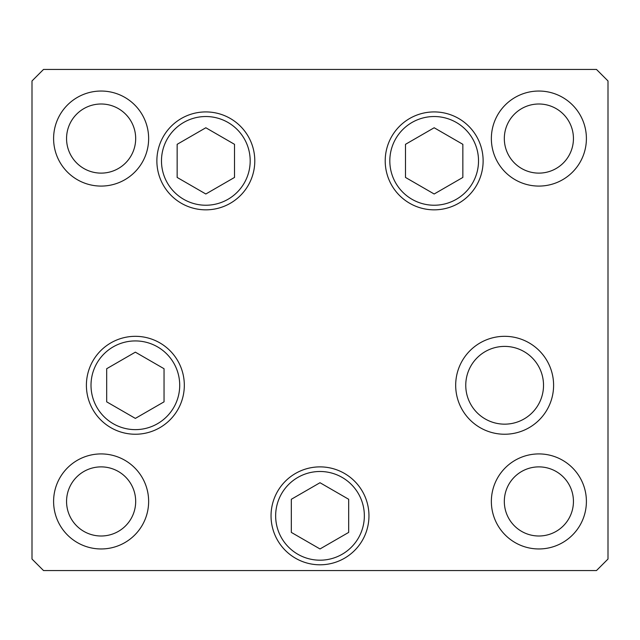 <?xml version="1.0" encoding="UTF-8"?>
<svg xmlns="http://www.w3.org/2000/svg" width="640" height="640" viewBox="0 0 640 640"><rect width="100%" height="100%" fill="white"/><g stroke="black" fill="none" stroke-linecap="round" stroke-linejoin="round"><path stroke-width="0.96" d="M434.168 127.76L405.488 144.32L405.488 177.44L434.168 194L462.848 177.44L462.848 144.32L434.168 127.76M205.832 194L234.512 177.44L234.512 144.32L205.832 127.76L177.152 144.32L177.152 177.44L205.832 194M135.36 352.16L106.68 368.72L106.68 401.84L135.36 418.4L164.04 401.84L164.04 368.72L135.36 352.16M295.52 558.24A48.96 48.96 0 0 1 277.6 491.36A48.96 48.96 0 0 1 344.48 473.44M291.32 499.28L291.32 532.4L320 548.96L348.68 532.4L348.68 499.28L320 482.72L291.32 499.28M465.76 385.28A38.88 38.88 0 0 0 504.64 424.16A38.88 38.88 0 0 0 543.52 385.28A38.88 38.88 0 0 0 504.64 346.4A38.88 38.88 0 0 0 465.76 385.28M254.792 160.88A48.96 48.96 0 0 1 205.832 209.84A48.96 48.96 0 0 1 156.872 160.88A48.96 48.96 0 0 1 205.832 111.92A48.96 48.96 0 0 1 254.792 160.88M483.128 160.88A48.96 48.96 0 0 1 434.168 209.84A48.96 48.96 0 0 1 385.208 160.88A48.96 48.96 0 0 1 434.168 111.92A48.96 48.96 0 0 1 483.128 160.88M553.6 385.28A48.96 48.96 0 0 1 504.64 434.24A48.96 48.96 0 0 1 455.68 385.28A48.96 48.96 0 0 1 504.64 336.32A48.96 48.96 0 0 1 553.6 385.28M368.96 515.84A48.96 48.96 0 0 1 320 564.8A48.96 48.96 0 0 1 271.04 515.84A48.96 48.96 0 0 1 320 466.88A48.96 48.96 0 0 1 368.96 515.84M184.32 385.28A48.96 48.96 0 0 1 135.36 434.24A48.96 48.96 0 0 1 86.4 385.28A48.96 48.96 0 0 1 135.36 336.32A48.96 48.96 0 0 1 184.32 385.28M53.6 138.56A47.52 47.52 0 0 0 101.12 186.08A47.52 47.52 0 0 0 148.64 138.56A47.52 47.52 0 0 0 101.12 91.04A47.52 47.52 0 0 0 53.6 138.56M491.36 501.44A47.52 47.52 0 0 0 538.88 548.96A47.52 47.52 0 0 0 586.4 501.44A47.52 47.52 0 0 0 538.88 453.92A47.52 47.52 0 0 0 491.36 501.44M53.6 501.44A47.52 47.52 0 0 0 101.12 548.96A47.52 47.52 0 0 0 148.64 501.44A47.52 47.52 0 0 0 101.12 453.92A47.52 47.52 0 0 0 53.6 501.44M491.36 138.56A47.52 47.52 0 0 0 538.88 186.08A47.52 47.52 0 0 0 586.4 138.56A47.52 47.52 0 0 0 538.88 91.04A47.52 47.52 0 0 0 491.36 138.56M573.44 138.56A34.56 34.56 0 0 1 538.88 173.12A34.56 34.56 0 0 1 504.32 138.56A34.56 34.56 0 0 1 538.88 104A34.56 34.56 0 0 1 573.44 138.56M66.56 501.44A34.56 34.56 0 0 0 101.12 536A34.56 34.56 0 0 0 135.68 501.44A34.56 34.56 0 0 0 101.12 466.88A34.56 34.56 0 0 0 66.56 501.44M504.32 501.44A34.56 34.56 0 0 0 538.88 536A34.56 34.56 0 0 0 573.44 501.44A34.56 34.56 0 0 0 538.88 466.88A34.56 34.56 0 0 0 504.32 501.44M135.68 138.56A34.56 34.56 0 0 1 101.12 173.12A34.56 34.56 0 0 1 66.56 138.56A34.56 34.56 0 0 1 101.12 104A34.56 34.56 0 0 1 135.68 138.56M32 559.04L43.52 570.56L596.48 570.56L608 559.04L608 80.96L596.48 69.44L43.52 69.44L32 80.96L32 559.04M478.52 160.88A44.352 44.352 0 0 0 434.168 116.528A44.352 44.352 0 0 0 389.816 160.88A44.352 44.352 0 0 0 434.168 205.232A44.352 44.352 0 0 0 478.52 160.88M161.48 160.88A44.352 44.352 0 0 0 205.832 205.232A44.352 44.352 0 0 0 250.184 160.88A44.352 44.352 0 0 0 205.832 116.528A44.352 44.352 0 0 0 161.48 160.88M179.712 385.28A44.352 44.352 0 0 0 135.36 340.928A44.352 44.352 0 0 0 91.008 385.28A44.352 44.352 0 0 0 135.36 429.632A44.352 44.352 0 0 0 179.712 385.28M342.176 477.432A44.352 44.352 0 0 0 281.592 493.664A44.352 44.352 0 0 0 297.824 554.248A44.352 44.352 0 0 0 358.408 538.016A44.352 44.352 0 0 0 342.176 477.432"/></g></svg>

